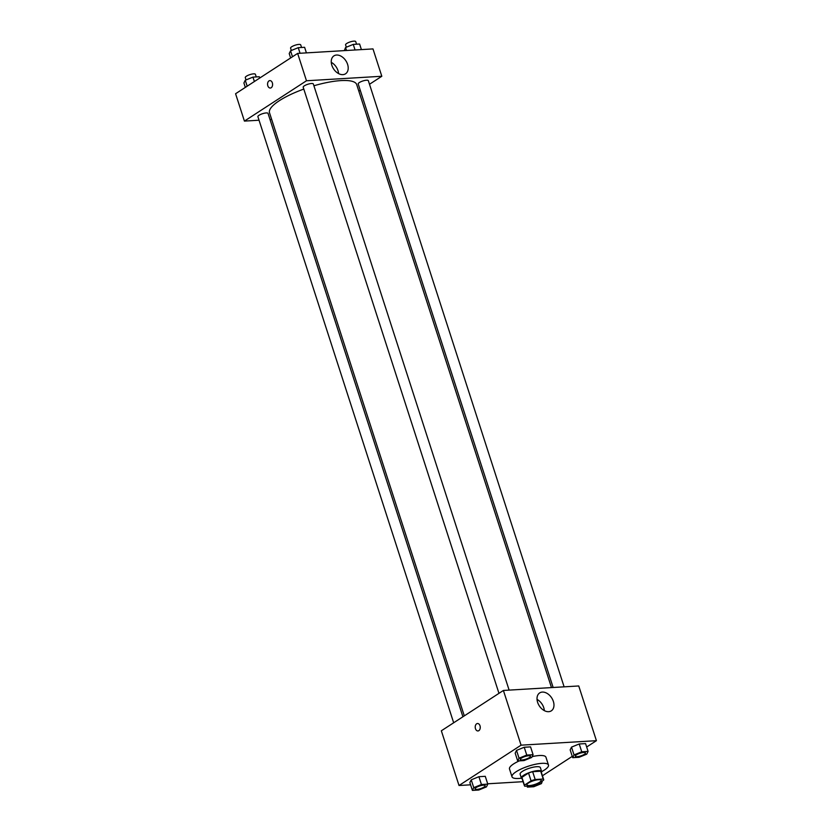 <?xml version="1.0" encoding="UTF-8"?>
<svg xmlns="http://www.w3.org/2000/svg" width="832" height="832" viewBox="0 0 832 832"><rect width="100%" height="100%" fill="white"/><g stroke="black" fill="none" stroke-linecap="round" stroke-linejoin="round"><path stroke-width="1.25" d="M539.521 782.298A7.457 1.966 -17.9 0 1 531.908 785.231A7.457 1.966 -17.9 0 1 526.937 784.919A7.457 1.966 -17.9 0 1 533.426 780.759A7.457 1.966 -17.9 0 1 541.122 780.343A7.457 1.966 -17.9 0 1 539.521 782.298M543.223 779.033L535.174 779.511A10.119 2.673 -17.9 0 0 531.066 780.853L524.43 785.158A10.119 2.673 -17.9 0 0 524.399 785.741A10.119 2.673 -17.9 0 0 524.826 786.23L532.886 785.751A10.119 2.673 -17.9 0 0 536.994 784.41L543.629 780.104A10.119 2.673 -17.9 0 0 543.66 779.522A10.119 2.673 -17.9 0 0 543.223 779.033L540.706 771.212L532.646 771.69L535.174 779.511M524.399 785.741L521.872 777.92A10.119 2.673 -17.9 0 1 521.914 777.348L524.43 785.158M532.646 771.69A10.119 2.673 -17.9 0 0 528.538 773.032L521.914 777.348M540.706 771.212A10.119 2.673 -17.9 0 1 541.133 771.701L543.66 779.522M541.403 772.533A10.65 2.808 162.1 0 0 541.632 771.545A10.65 2.808 162.1 0 0 530.639 772.138A10.65 2.808 162.1 0 0 521.373 778.086A10.65 2.808 162.1 0 0 522.142 778.752M521.373 778.086L520.114 774.176A10.65 2.808 -17.9 0 1 529.381 768.227A10.65 2.808 -17.9 0 1 540.374 767.634L541.632 771.545M528.538 773.032L531.066 780.853M521.414 778.18A19.167 5.065 -17.9 0 1 512.002 776.797A19.167 5.065 -17.9 0 1 528.684 766.085A19.167 5.065 -17.9 0 1 548.475 765.014A19.167 5.065 -17.9 0 1 544.367 770.068A19.167 5.065 -17.9 0 1 541.663 771.649M512.002 776.797L509.486 768.976A19.167 5.065 -17.9 0 1 519.386 760.854M532.137 756.631A19.167 5.065 -17.9 0 1 545.948 757.203L548.475 765.014M586.664 747.011L596.419 740.678L521.071 745.17L459.014 785.502L470.59 784.815M487.677 783.796L523.089 781.685M542.443 775.757L572.27 756.371M487.791 784.139L485.264 776.318L478.92 776.703L471.224 779.834L469.872 782.579L472.399 790.4L478.743 790.026L486.439 786.895L487.791 784.139L481.447 784.514L473.751 787.644L472.399 790.4M533.083 754.697L530.566 746.876L524.222 747.261L516.526 750.391L515.174 753.137L517.691 760.958L524.035 760.573L531.731 757.442L533.083 754.697L526.75 755.071L519.043 758.202L517.691 760.958M588.089 751.41L585.562 743.6L579.218 743.974L571.522 747.105L570.17 749.861L572.697 757.671L579.041 757.297L586.737 754.166L588.089 751.41L581.745 751.795L574.049 754.926L572.697 757.671M480.002 725.764A3.723 2.517 86.6 0 1 477.963 730.954A3.723 2.517 86.6 0 1 475.228 727.376A3.723 2.517 86.6 0 1 477.516 723.507A3.723 2.517 86.6 0 1 480.002 725.764M596.419 740.678L578.739 685.963L503.402 690.456L521.071 745.17M503.402 690.456L441.345 730.787L459.014 785.502M477.516 723.507A3.723 2.517 -93.4 0 0 475.228 727.376A3.723 2.517 -93.4 0 0 477.963 730.954M548.652 711.682A10.681 7.363 -123 0 1 538.346 704.163A10.681 7.363 -123 0 1 539.666 692.931A10.681 7.363 -123 0 1 551.668 697.871A10.681 7.363 -123 0 1 551.314 710.84A10.681 7.363 -123 0 1 548.652 711.682M544.336 710.632A10.681 7.363 57 0 0 537.025 699.39M464.308 715.863L269.516 112.767A45.822 12.106 -17.9 0 1 303.794 89.076M313.914 85.769A45.822 12.106 -17.9 0 1 356.72 84.604L551.481 687.586M564.117 686.826L368.337 80.683A5.325 1.404 162.1 0 0 364.78 80.465A5.325 1.404 162.1 0 0 359.341 82.555A5.325 1.404 162.1 0 0 358.207 83.959L553.145 687.482M453.669 722.779L257.899 116.678A5.325 1.404 -17.9 0 1 262.538 113.703A5.325 1.404 -17.9 0 1 268.039 113.412L462.914 716.768M498.971 693.337L303.202 87.235A5.325 1.404 -17.9 0 1 307.84 84.261A5.325 1.404 -17.9 0 1 313.331 83.97L509.111 690.113M271.679 119.475L270.026 119.569M259.043 120.224L244.421 121.098L235.581 93.735L297.638 53.404L306.478 80.766L244.421 121.098M358.852 91.198L360.246 90.282M369.491 84.271L381.815 76.263L306.478 80.766M381.815 76.263L372.986 48.911L297.638 53.404M347.599 64.366A10.681 7.363 -123 0 1 345.55 73.788A10.681 7.363 -123 0 1 333.549 68.848A10.681 7.363 -123 0 1 333.913 55.879A10.681 7.363 -123 0 1 347.599 64.366M271.19 87.745A3.723 2.517 86.6 0 1 270.306 88.036A3.723 2.517 86.6 0 1 267.571 84.469A3.723 2.517 86.6 0 1 269.859 80.6A3.723 2.517 86.6 0 1 272.511 83.502A3.723 2.517 86.6 0 1 271.19 87.745M338.572 73.58A10.681 7.363 57 0 0 337.979 70.616A10.681 7.363 57 0 0 331.271 62.348M269.859 80.6A3.723 2.517 -93.4 0 0 267.582 84.469A3.723 2.517 -93.4 0 0 270.306 88.036M361.41 49.598L359.601 44.013L353.257 44.398L345.561 47.528L344.323 50.617M345.561 47.528L346.518 50.492M353.257 44.398L355.066 49.982M346.341 47.206L345.582 44.876A5.325 1.404 -17.9 0 1 350.21 41.902A5.325 1.404 -17.9 0 1 355.711 41.6L356.554 44.2M306.405 52.884L304.606 47.299L298.262 47.674L290.566 50.804L289.214 53.56L290.628 57.959M290.566 50.804L292.49 56.753M298.262 47.674L300.061 53.258M291.335 50.492L290.576 48.152A5.325 1.404 -17.9 0 1 295.214 45.178A5.325 1.404 -17.9 0 1 300.716 44.886L301.548 47.476M259.73 78.052L259.303 76.742L252.959 77.116L245.263 80.246L243.911 83.002L245.336 87.402M245.263 80.246L247.187 86.195M252.959 77.116L254.384 81.526M246.033 79.934L245.284 77.594A5.325 1.404 -17.9 0 1 249.912 74.62A5.325 1.404 -17.9 0 1 255.414 74.329L256.246 76.918M575.338 756.215L575.328 756.184A5.325 1.404 -17.9 0 1 575.328 756.184A5.325 1.404 -17.9 0 1 579.956 753.21A5.325 1.404 -17.9 0 1 585.458 752.908A5.325 1.404 -17.9 0 1 585.458 752.918L585.468 752.939A5.325 1.404 -17.9 0 1 584.324 754.343A5.325 1.404 -17.9 0 1 578.895 756.434A5.325 1.404 -17.9 0 1 575.338 756.215A5.325 1.404 -17.9 0 1 579.966 753.241A5.325 1.404 -17.9 0 1 585.468 752.939M585.562 743.6L579.218 743.974L571.522 747.105L574.049 754.926M571.522 747.105L570.17 749.861M579.218 743.974L581.745 751.795M520.333 759.491L520.322 759.46A5.325 1.404 -17.9 0 1 520.322 759.46A5.325 1.404 -17.9 0 1 524.961 756.486A5.325 1.404 -17.9 0 1 530.452 756.184A5.325 1.404 -17.9 0 1 530.462 756.205L530.462 756.215A5.325 1.404 -17.9 0 1 529.329 757.619A5.325 1.404 -17.9 0 1 523.89 759.71A5.325 1.404 -17.9 0 1 520.333 759.491A5.325 1.404 -17.9 0 1 524.971 756.517A5.325 1.404 -17.9 0 1 530.462 756.215M530.566 746.876L524.222 747.261L516.526 750.391L519.043 758.202M516.526 750.391L515.174 753.137M524.222 747.261L526.75 755.071M527.925 786.053L527.394 787.114L533.738 786.739L541.434 783.609L542.422 780.884M540.155 782.35L540.166 782.382A5.325 1.404 -17.9 0 0 540.155 782.35A5.325 1.404 -17.9 0 1 540.166 782.371A5.325 1.404 -17.9 0 1 539.022 783.786A5.325 1.404 -17.9 0 1 534.134 785.751A5.325 1.404 -17.9 0 1 530.254 785.907M527.062 786.094L527.394 787.114M475.03 788.902L475.041 788.934A5.325 1.404 -17.9 0 1 475.03 788.902A5.325 1.404 -17.9 0 1 479.658 785.928A5.325 1.404 -17.9 0 1 485.16 785.637A5.325 1.404 -17.9 0 1 485.16 785.647A5.325 1.404 -17.9 0 1 484.026 787.062A5.325 1.404 -17.9 0 1 478.587 789.162A5.325 1.404 -17.9 0 1 475.041 788.934A5.325 1.404 -17.9 0 1 479.669 785.959A5.325 1.404 -17.9 0 1 485.17 785.668L485.16 785.637M485.264 776.318L478.92 776.703L471.224 779.834L473.751 787.644M471.224 779.834L469.872 782.579M478.92 776.703L481.447 784.514"/></g></svg>
